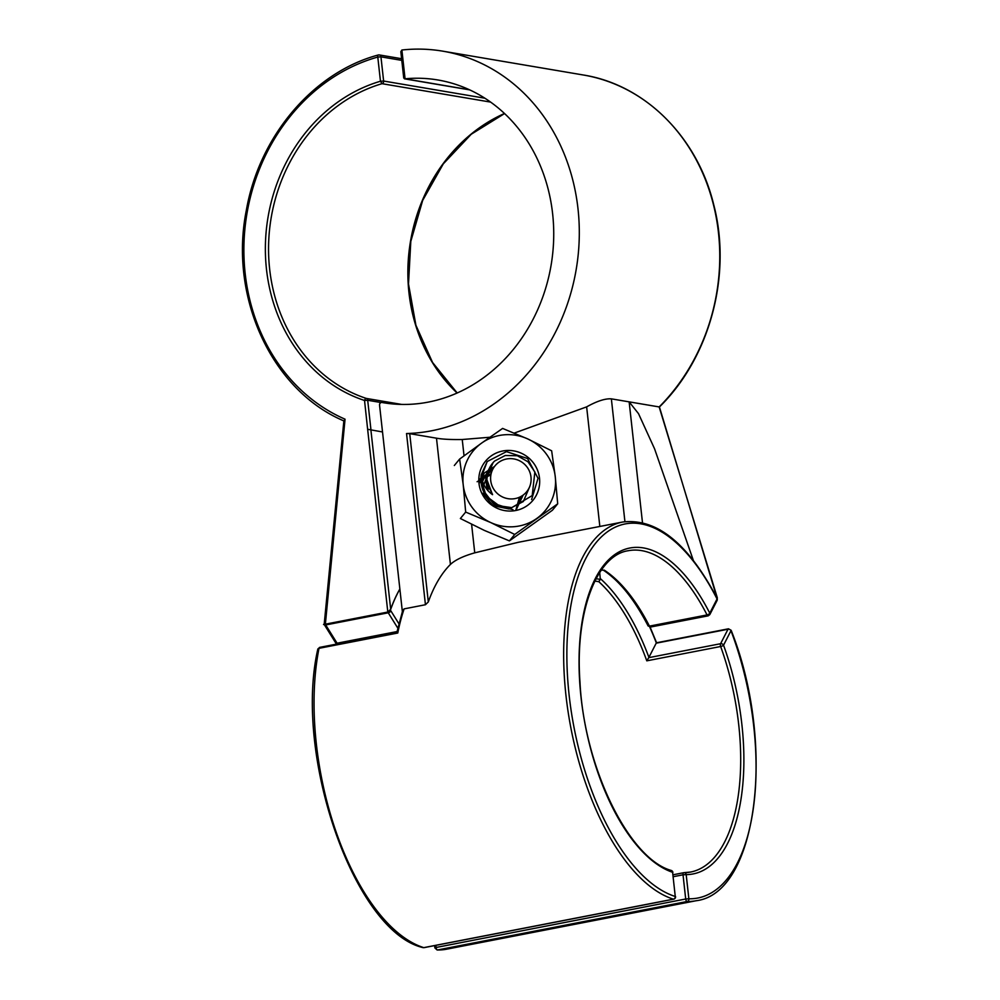 <?xml version="1.0" encoding="UTF-8"?>
<svg xmlns="http://www.w3.org/2000/svg" width="1000" height="1000" viewBox="0 0 1000 1000"><rect width="100%" height="100%" fill="white"/><g stroke="black" fill="none" stroke-linecap="round" stroke-linejoin="round"><path stroke-width="1.5" d="M709.788 614.663A2.338 1.775 -152.8 0 0 709.812 614.625L708.162 615.85A2.338 1.087 79 0 0 708.175 615.85A2.338 1.087 79 0 1 707.05 614.938A2.338 1.087 -27 0 0 709.762 613.162A166 77.513 -101 0 0 581.512 625.6A166 77.513 -101 0 0 672.6 872.3L675.263 896.488A2.338 2 107.4 0 1 673.4 899.163A192.887 90.075 -101 0 1 567.137 705.037A192.887 90.075 -101 0 1 622.65 522.025C656.65 517.95 688.138 543.375 717.1 598.3A2.338 1.075 153.1 0 1 717.05 598.962A190.55 88.987 -101 0 0 569.587 613.7A190.55 88.987 -101 0 0 675.263 896.488L672.6 872.3A2.338 2 -71.5 0 0 671.312 870.475C629.188 858.925 584.038 767.525 579.963 681.838C574.825 611.55 597.05 555.075 628.225 550.725A163.663 76.425 -101 0 1 707.05 614.938L649.438 626.125A2.338 1.087 153 0 1 648.037 625.8C634.513 599.562 619.6 581 603.325 570.138L601.413 569.963M489.888 437.25L462.238 439.513C450.887 439.688 442.312 439.25 436.488 438.188L409.725 433.65L428.312 601.925A192.887 90.075 -101 0 1 450.425 564.438C455.175 559.963 463.288 556.1 474.75 552.837L518.425 542.275L622.65 522.025M428.312 601.925L425.438 604.738L404.125 608.875L402.7 610.462L396.887 632.4L319.65 647.387A2.338 1.087 -101 0 1 319.662 647.375L317.8 649.225A2.338 1.363 -168.8 0 1 319 648.325A2.338 1.087 -101 0 1 319.65 647.387M469.513 89.787L405.062 78.812A163.663 142.537 -80.4 0 1 437.938 79.987A163.663 142.537 -80.4 0 1 551.1 265.175A163.663 142.537 -80.4 0 1 383.212 402.7A163.663 142.537 -80.4 0 1 382 402.488L381.987 402.488A2.338 2.037 -80.4 0 0 379.562 405.188L402.35 611.538M693.337 560.363L654.562 448.8L638.513 413.65L629.15 401.863L659.425 406.975L717.337 599.075M409.725 433.65L406.538 433.525A192.887 167.987 -80.4 0 0 578.325 253.337A192.887 167.987 -80.4 0 0 442.825 51.175L583.275 74.987A192.887 167.987 -80.4 0 1 714.45 208.837A192.887 167.987 -80.4 0 1 659.163 406.95L717.325 597.825M716.7 596.6L714.938 594.138M642.475 522.587L629.15 401.863L611.362 398.85L624.925 521.65M514.275 433.088L586.638 406.875C596.962 401.112 605.2 398.438 611.362 398.85M442.825 51.175A192.887 167.987 -80.4 0 0 402.038 50A2.338 2.037 -80.4 0 0 401.887 50.025L400.838 51.688L403.738 78.037M424.3 947.537A2.338 1.087 -101 0 1 424.062 947.65L422.925 947.588A2.338 2 -72.6 0 0 423.775 947.638A192.887 90.075 -101 0 1 319 648.325L397.775 633.025A192.887 90.075 -101 0 1 404.125 608.875M675.562 896.625A2.338 2.338 0 0 1 673.688 899.175L424.05 947.65A2.338 1.087 -101 0 1 424.05 947.65A2.338 1.087 -101 0 1 423.775 947.638L673.4 899.163A2.338 1.087 79 0 0 673.688 899.175A2.338 1.087 79 0 0 674.075 898.888M717.1 600.438A2.338 1.775 -152.8 0 0 717.1 600.425A2.338 1.775 -152.8 0 0 717.05 598.962L709.762 613.162A2.338 1.775 -152.8 0 1 709.812 614.612A2.338 1.775 -152.8 0 0 709.812 614.612L717.1 600.425L717.1 598.3M604.225 570.125A163.663 76.425 79 0 1 649.438 626.125A2.338 1.087 79 0 0 650.562 627.038L708.175 615.85M648.037 625.8L650.562 627.038M403.913 77.1L404.475 78.825L469.725 89.887M435.838 945.362L436.075 947.475L434.875 947.925L434.625 945.6M324.162 623.987A2.338 1.312 -31.9 0 0 324.263 624.562A2.338 1.312 -31.9 0 0 325.7 624.95L337.088 643.213A2.338 1.312 148.1 0 1 335.65 642.825L338.088 643.888M437.15 950A2.338 2.062 -88.8 0 0 437.537 949.963A2.338 1.087 -101 0 1 436.075 947.475L685.7 899A2.338 1.087 79 0 0 687.163 901.488L437.537 949.963A192.887 90.075 -101 0 0 446.562 949.2L437.15 950L434.875 947.925M599.7 572.5L600.325 579.362L598.775 581.65L594.837 581.087M324.062 623.913L325.375 624.175L323.537 624.525M600.375 578.65A166 77.513 -101 0 1 648.913 657.375L656.2 643.175L728.012 629.237A2.338 1.087 79 0 1 728.487 628.812A2.338 1.087 79 0 0 728.487 628.812L731.137 630.275A2.338 0.712 159.3 0 1 730.975 630.7L723.55 645.188A2.338 0.663 160.1 0 1 720.65 646.5A2.338 1.087 -101 0 1 720.588 643.713L648.725 657.663L646.8 660.837A163.663 76.425 -101 0 0 598.775 581.65M600.325 579.362L596.05 578.725M398.862 623.688L390.825 610.788L389.913 611.638L325.375 624.175L345.05 419.188L343.988 420.938M401.613 58.712L379.312 54.938A2.338 2.037 99.6 0 0 378.525 54.975A2.338 1.062 74.3 0 0 378.288 54.988C313.35 72.275 259.113 136.237 246.3 210.475C228.888 297.525 271.925 390.538 343.862 420.913L324.3 623.212M324.712 622.038L325.4 624.163A2.338 1.087 -101 0 0 325.7 624.95L388.25 612.8L397.8 628.138M389.913 611.638A192.887 90.075 -101 0 1 399.862 589.1M731.137 630.275C776.025 742.738 758.037 893.337 696.2 900.725A192.887 90.075 -101 0 1 687.163 901.488A2.338 2.062 -88.8 0 0 688.863 898.787L686.188 874.6A166 77.513 -101 0 0 723.55 645.188A2.338 1.775 -152.8 0 0 720.588 643.713L728.012 629.237A2.338 1.775 27.2 0 1 730.975 630.7A190.55 88.987 -101 0 1 688.863 898.787L685.7 899L683.025 874.812L673.363 876.688M370.9 429.988L390.688 609.225A192.887 90.075 -101 0 1 399.862 589M390.688 609.225L387.812 612.05L367.638 429.288A192.887 167.987 -80.4 0 0 367.713 429.3L382.525 431.962M367.638 429.288L364.538 400.475L367.7 400.275A2.338 2.037 -80.4 0 0 366.312 398.425L401.7 404.425M482.788 489.862L494.425 504.963L512.962 509.637L495.275 503.95M481.312 468.013A30.75 30.013 -140.5 0 1 533.713 463.3A30.75 30.013 -140.5 0 1 512.688 510.938A30.75 30.013 -140.5 0 1 481.312 468.013M481.688 443.05L459.625 459.075L463.225 484.888A46.762 45.65 -140.5 0 1 481.688 443.05A46.762 45.65 -140.5 0 1 527.712 438.913L502.612 428.425L481.688 443.05M557.7 503.825L552.4 510.25L509.412 540.887L514.712 534.462L557.7 503.825L555.25 476.613L551.65 450.8L527.712 438.913A46.762 45.65 -140.5 0 1 555.25 476.613A46.762 45.65 -140.5 0 1 536.788 518.45A46.762 45.65 -140.5 0 1 490.775 522.575L514.712 534.462M465.675 512.087L490.775 522.575A46.762 45.65 39.5 0 1 463.225 484.888L465.675 512.087L460.375 518.513L484.325 530.4L509.412 540.887M454.325 465.5L459.625 459.075M487.262 472.137L489.025 469.012M488.55 488.575L489.688 489.137M487.188 461.55L480.775 478.625L486.262 496.175L499.35 505.875L511.788 507.625L532.2 495.6L534.862 472.013L528 461.788L517.337 455.75L505.275 455.475L494.675 461.012C489.975 465.462 487.475 470.962 487.175 477.512C485.55 483.738 493.438 494.938 492.5 494.675C485.613 489.637 481.875 482.95 481.287 474.625L487.188 461.55L506.463 451.637L527.537 458.512L538.025 478.3L531.625 499.525M492.5 494.675L486.35 478.225L493.162 462.537M487 489.6L485.487 475.825L492.113 463.787M483.925 484.712L491.262 464.938M507.287 507.663L494.675 504.25L485.513 495.062M482.562 481.35L490.5 466.112M529.675 486.712L523.35 501.512L509.075 508.963L493.075 505.7L482.713 493.25M479.025 483.75L484.338 472.987L494.525 466.463M523.138 495.112L515.85 510.487M478.787 479.725L492.075 470.775M521.888 495.962L516.038 510.45M520.688 496.65L515.962 510.462M477.113 481.737L491.15 473.6M519.388 497.287L515.75 510.5M478.787 480.225L490.875 474.988M503.312 497.325A20.463 19.975 39.5 0 0 529.188 470.637A20.463 19.975 39.5 0 0 496.112 464.613A20.463 19.975 39.5 0 0 503.312 497.325M481.287 474.625A29.225 28.525 39.5 0 0 486.262 496.175M586.638 406.875L599.837 526.462M462.238 439.513L464.038 455.825M471.6 524.312L474.75 552.837M436.488 438.188L450.425 564.438M406.538 433.525L425.438 604.738M405.062 78.812L401.887 50.025M684.463 872.688A163.663 76.425 -101 0 0 690.625 872.038A163.663 76.425 -101 0 0 720.65 646.5L646.8 660.837M683.625 872.738L673.15 874.762L683.713 872.7A2.338 1.087 79 0 0 683.025 874.812L686.188 874.6A2.338 2.062 -90.1 0 0 683.812 872.7A2.338 1.087 79 0 0 683.713 872.7A2.338 2.338 0 0 1 684.15 872.663L690.625 872.038M337.775 643.863A2.338 1.087 -101 0 1 337.088 643.213L397.062 631.562M390.825 610.788A2.338 1.312 148.1 0 1 388.25 612.8A2.338 1.087 79 0 1 387.887 612.038M649.737 627.05A190.55 88.987 -101 0 1 656.338 642.962M401.788 60.375L380.95 56.85A2.338 2.037 99.6 0 0 379.312 54.938A2.338 2.338 0 0 0 378.288 54.988A2.338 1.062 74.3 0 0 377.788 57.05A190.55 165.95 -80.4 0 0 244.762 230.463A190.55 165.95 -80.4 0 0 345.05 419.188M484.888 98.212L383.625 81.037L380.95 56.85L377.788 57.05L380.462 81.237A166 144.575 -80.4 0 0 265.6 239.488A166 144.575 -80.4 0 0 364.538 400.475A2.338 1.137 -71.8 0 1 366.312 398.425A163.663 142.537 -80.4 0 1 268.775 239.713A163.663 142.537 -80.4 0 1 382.013 83.688A2.338 2.037 -80.4 0 0 383.625 81.037L380.462 81.237L382.013 83.688L490.637 102.1M504.5 113.488A163.663 142.537 -80.4 0 0 410.5 241.325A163.663 142.537 -80.4 0 0 457.1 393.013M381.125 402.55L367.7 400.275L370.975 430M488.088 490.875L485.637 476.362L492.312 463.537M478.787 480.525L492.9 469.025M583.275 74.987C644.825 84.675 697.362 136.975 713.7 204.625C732.138 274.738 709.938 357.537 659.425 406.975M422.912 947.588C354.513 931.6 293.4 755.938 317.8 649.225M672.887 872.438A2.338 2.338 0 0 0 671.312 870.475M601.312 570.1L603.688 570.25M324.038 624.087A2.338 2.338 0 0 0 324.263 624.562L335.65 642.825M696.2 900.725L446.562 949.2M650.1 627.075L656.587 642.775L728.5 628.8M504.575 113.55L471.225 134.25L443.288 163.875L422.663 200.425L410.8 241.388L408.5 283.962L415.913 325.262L432.537 362.438L457.188 392.975M486.962 473.25L489.538 467.9M487.188 472.375L488.025 471.887M486.725 474.35L487.537 473.988"/></g></svg>

